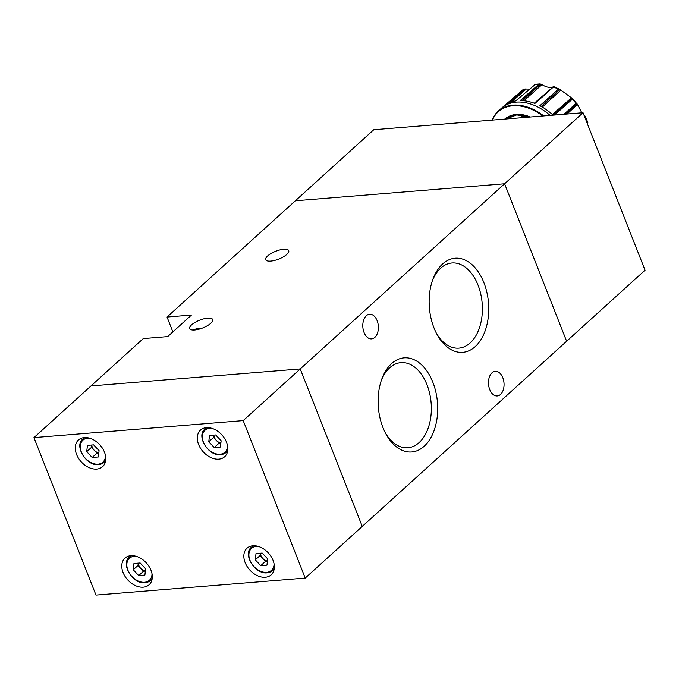 <?xml version="1.0" encoding="UTF-8"?>
<svg xmlns="http://www.w3.org/2000/svg" width="679" height="679" viewBox="0 0 679 679"><rect width="100%" height="100%" fill="white"/><g stroke="black" fill="none" stroke-linecap="round" stroke-linejoin="round"><path stroke-width="1.02" d="M198.633 444.55A17.985 12.604 -132.2 0 0 224.656 456.738A17.985 12.604 -132.2 0 0 226.531 442.284A17.985 12.604 -132.2 0 0 200.509 430.087A17.985 12.604 -132.2 0 0 198.633 444.55M76.574 454.463A17.985 12.604 -132.2 0 0 102.597 466.66A17.985 12.604 -132.2 0 0 104.473 452.197A17.985 12.604 -132.2 0 0 78.45 440A17.985 12.604 -132.2 0 0 76.574 454.463M123.094 572.567A17.985 12.604 -132.2 0 0 149.125 584.755A17.985 12.604 -132.2 0 0 150.993 570.301A17.985 12.604 -132.2 0 0 124.97 558.104A17.985 12.604 -132.2 0 0 123.094 572.567M245.153 562.645A17.985 12.604 -132.2 0 0 271.176 574.841A17.985 12.604 -132.2 0 0 273.051 560.379A17.985 12.604 -132.2 0 0 247.029 548.191A17.985 12.604 -132.2 0 0 245.153 562.645M583.023 112.722L504.599 183.78L295.357 200.772L373.781 129.723L583.023 112.722L645.05 270.191L362.255 526.412L300.22 368.943L90.986 385.935L300.22 368.943L362.255 526.412L305.219 578.084L243.192 420.615L33.95 437.615L95.977 595.084L305.219 578.084M243.192 420.615L504.599 183.78L566.625 341.248L504.599 183.78L295.357 200.772L167.034 317.042L172.873 331.878M33.95 437.615L143.269 338.575L167.679 336.589L191.444 315.056L167.034 317.042M213.86 435.112A6.9 4.838 -132.2 0 0 216.262 440.357A6.9 4.838 -132.2 0 0 220.896 442.954M213.792 435.12L213.529 437.454L219.003 443.251L220.879 443.098M208.776 441.766L214.25 447.554L220.429 447.054L221.142 440.756L215.667 434.967L209.488 435.468L208.776 441.766L213.529 437.454M219.003 443.251L214.25 447.554M138.321 563.129A6.9 4.838 -132.2 0 0 140.731 568.374A6.9 4.838 -132.2 0 0 145.357 570.971M138.261 563.137L137.99 565.471L143.464 571.268L145.34 571.115M133.237 569.783L138.711 575.571L144.899 575.071L145.603 568.773L140.137 562.984L133.95 563.485L133.237 569.783L137.99 565.471M143.464 571.268L138.711 575.571M91.801 445.025A6.9 4.838 -132.2 0 0 94.211 450.27A6.9 4.838 -132.2 0 0 98.837 452.868M91.733 445.034L91.47 447.376L96.944 453.165L98.82 453.012M86.717 451.679L92.191 457.476L98.379 456.967L99.083 450.678L93.617 444.881L87.43 445.382L86.717 451.679L91.47 447.376M96.944 453.165L92.191 457.476M260.38 553.215A6.9 4.838 -132.2 0 0 262.79 558.452A6.9 4.838 -132.2 0 0 267.416 561.058M260.312 553.215L260.049 555.558L265.523 561.355L267.399 561.202M255.296 559.861L260.77 565.658L266.949 565.157L267.662 558.859L262.187 553.062L256.008 553.572L255.296 559.861L260.049 555.558M265.523 561.355L260.77 565.658M492.165 120.107A44.958 31.514 47.8 0 1 498.199 111.195A44.958 31.514 47.8 0 1 543.735 115.914M585.502 117.781L585.374 116.423L584.11 115.082M565.734 114.131L577.048 103.488L576.148 103.191L564.096 114.259M554.565 115.04L572.346 99.21L572.168 98.319L559.819 89.365L553.894 86.64M541.231 106.476L559.819 89.365L558.333 89.195L539.864 105.737A44.907 31.472 47.8 0 1 553.062 115.158M553.529 87.251L553.818 86.64L552.859 86.98C549.812 87.905 546.374 87.226 542.555 84.943L540.747 84.06L539.058 84.103L520.216 100.577A44.907 31.472 47.8 0 1 534.882 103.48L553.818 86.64L534.475 103.318M509.08 102.894L524.943 88.983L523.237 89.475L504.09 105.975A44.907 31.472 47.8 0 1 515.633 100.95L535.23 84.502M587.31 122.67L587.31 122.67A44.288 31.039 47.8 0 0 586.427 120.259A44.288 31.039 47.8 0 0 585.417 117.866M505.422 104.973L523.102 89.577A44.288 31.039 47.8 0 0 522.745 89.883L501.942 107.825A44.958 31.514 47.8 0 1 550.075 115.405A44.958 31.514 47.8 0 0 501.722 108.012A44.958 31.514 47.8 0 1 501.739 108.003A44.958 31.514 47.8 0 1 501.942 107.825M524.943 88.983L529.374 89.119M535.044 84.306L539.864 83.916L520.386 100.67M572.066 99.474L554.336 115.057L572.346 99.21L572.168 98.319L552.952 115.057M567.101 114.021L577.413 104.354L572.227 98.379M577.413 104.354L581.818 112.824M587.819 122.559L585.374 116.423L584.712 117.009M587.174 123.264L587.827 122.644L587.394 122.593L587.827 122.644L587.479 123.629M492.487 120.081A44.508 31.2 47.8 0 1 542.784 115.999M564.291 114.25L576.148 103.191M564.173 114.259L569.681 109.124M540 105.899L558.461 89.102M539.975 105.797L551.908 94.95M554.412 115.048L566.481 104.439M520.377 100.577L532.438 89.883M534.831 103.454L547.834 92.2M504.981 105.287L516.49 95.281M489.729 389.551A12.366 7.766 -94.6 0 1 495.263 371.311A12.366 7.766 -94.6 0 1 502.799 377.711A12.366 7.766 -94.6 0 1 497.257 395.95A12.366 7.766 -94.6 0 1 489.729 389.551M364.054 332.472A12.366 7.766 -94.6 0 1 369.588 314.233A12.366 7.766 -94.6 0 1 377.125 320.632A12.366 7.766 -94.6 0 1 371.591 338.88A12.366 7.766 -94.6 0 1 364.054 332.472M193.252 330.036L197.742 328.195L201.536 328.398M436.631 333.669A42.709 26.821 85.4 0 0 458.902 348.123A42.709 26.821 85.4 0 0 478.024 285.095A42.709 26.821 85.4 0 0 451.985 262.977A42.709 26.821 85.4 0 0 432.336 280.834M483.898 282.651A47.216 29.655 85.4 0 0 432.837 279.409A47.216 29.655 85.4 0 0 433.983 327.881A47.216 29.655 85.4 0 0 437.352 335.002A47.216 29.655 85.4 0 0 477.43 344.38A47.216 29.655 85.4 0 0 483.898 282.651M432.871 382.302A47.216 29.655 85.4 0 0 381.802 379.06A47.216 29.655 85.4 0 0 382.948 427.532A47.216 29.655 85.4 0 0 386.317 434.653A47.216 29.655 85.4 0 0 426.395 444.032A47.216 29.655 85.4 0 0 432.871 382.302M385.596 433.321A42.709 26.821 85.4 0 0 407.875 447.775A42.709 26.821 85.4 0 0 426.989 384.747A42.709 26.821 85.4 0 0 400.958 362.628A42.709 26.821 85.4 0 0 381.301 380.486M207.715 318.145A12.366 4.184 158.5 0 1 212.688 319.537A12.366 4.184 158.5 0 1 207.273 325.767A12.366 4.184 158.5 0 1 194.644 329.986A12.366 4.184 158.5 0 1 189.679 328.602A12.366 4.184 158.5 0 1 195.094 322.364A12.366 4.184 158.5 0 1 207.715 318.145M283.763 249.244A12.366 4.184 158.5 0 1 288.728 250.636A12.366 4.184 158.5 0 1 283.321 256.874A12.366 4.184 158.5 0 1 270.692 261.092A12.366 4.184 158.5 0 1 265.727 259.701A12.366 4.184 158.5 0 1 271.133 253.462A12.366 4.184 158.5 0 1 283.763 249.244M253.063 545.755L251.391 547.266A15.736 11.025 47.8 0 1 253.929 545.729M258.232 546.383A14.836 10.397 -132.2 0 0 256.365 546.374A14.836 10.397 -132.2 0 0 249.974 560.294A14.836 10.397 -132.2 0 0 266.601 572.355A14.836 10.397 -132.2 0 0 274.078 563.867M84.485 437.573L82.813 439.084A15.736 11.025 47.8 0 1 85.35 437.539M89.662 438.201A14.836 10.397 -132.2 0 0 87.786 438.184A14.836 10.397 -132.2 0 0 81.395 452.112A14.836 10.397 -132.2 0 0 98.022 464.164A14.836 10.397 -132.2 0 0 105.5 455.685M131.005 555.668L129.333 557.187A15.736 11.025 47.8 0 1 131.87 555.643M136.182 556.305A14.836 10.397 -132.2 0 0 134.306 556.288A14.836 10.397 -132.2 0 0 127.915 570.216A14.836 10.397 -132.2 0 0 144.542 582.268A14.836 10.397 -132.2 0 0 152.02 573.78M206.543 427.651L204.871 429.17A15.736 11.025 47.8 0 1 207.401 427.626M211.712 428.288A14.836 10.397 -132.2 0 0 209.845 428.271A14.836 10.397 -132.2 0 0 203.454 442.199A14.836 10.397 -132.2 0 0 220.072 454.251A14.836 10.397 -132.2 0 0 227.55 445.764M227.788 450.118A15.736 11.025 47.8 0 1 225.997 452.494A15.736 11.025 47.8 0 1 220.862 454.607M152.249 578.135A15.736 11.025 47.8 0 1 150.466 580.511A15.736 11.025 47.8 0 1 145.323 582.624M105.729 460.039A15.736 11.025 47.8 0 1 103.946 462.407A15.736 11.025 47.8 0 1 98.803 464.521M274.308 568.221A15.736 11.025 47.8 0 1 272.517 570.589A15.736 11.025 47.8 0 1 267.382 572.711M498.199 111.195L501.518 108.19A44.958 31.514 47.8 0 1 501.722 108.012L501.722 108.012M522.287 116.185A32.991 23.12 47.8 0 1 522.253 115.082M572.27 99.295A44.288 31.039 47.8 0 1 576.03 103.276M553.708 87.09A44.288 31.039 47.8 0 1 558.333 89.195M534.712 84.519A44.288 31.039 47.8 0 1 538.956 84.179M529.62 117.06L516.685 114.904L506.424 118.952A33.704 23.621 47.8 0 1 530.07 117.026M504.938 119.071A34.604 24.257 47.8 0 1 530.324 117.009M552.375 114.522L571.353 97.946M542.309 107.087L560.71 90.222M534.263 103.242L553.258 86.844M523.925 100.755L541.995 84.612M522.278 100.628L540.747 84.06M511.508 101.952L526.284 89.034M251.391 547.266C242.411 554.089 255.083 574.621 267.144 572.821L272.517 570.589L274.189 569.078M82.813 439.084C73.833 445.899 86.505 466.431 98.565 464.631L103.946 462.407L105.61 460.897M129.333 557.187C120.353 564.003 133.025 584.534 145.085 582.735L150.466 580.511L152.138 578.992M204.871 429.17C195.892 435.986 208.563 456.517 220.624 454.718L225.997 452.494L227.669 450.975M520.589 117.798L523.271 115.243"/></g></svg>
